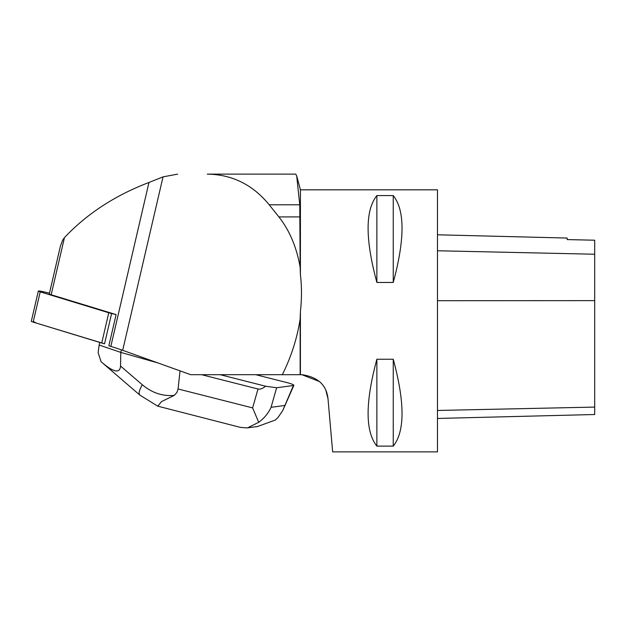 <?xml version="1.0" encoding="UTF-8"?>
<svg xmlns="http://www.w3.org/2000/svg" width="626" height="626" viewBox="0 0 626 626"><rect width="100%" height="100%" fill="white"/><g stroke="black" fill="none" stroke-linecap="round" stroke-linejoin="round"><path stroke-width="0.94" d="M49.462 293.187L43.765 291.841A5.204 0.454 13.1 0 0 38.343 291.043A5.204 0.454 13.1 0 0 40.213 291.841L108.767 312.757A5.204 0.454 13.1 0 0 111.6 313.516L116.107 314.588L108.846 345.81L110.825 346.421A66.826 5.806 13.1 0 1 122.688 350.31L190.727 374.7L301.889 374.7C317.758 376.954 326.459 384.927 327.993 398.621L332.656 451.87L437.472 451.87L437.472 189.827L300.417 189.827L300.417 274.657C301.818 286.559 301.818 298.86 300.417 311.537L300.417 374.7M33.334 321.42L36.222 323.047L104.558 343.791A5.204 0.454 -166.9 0 1 101.725 343.032L33.17 322.116A5.204 0.454 -166.9 0 1 31.3 321.31L38.343 291.043M60.401 246.151L62.749 239.938L64.47 237.575C86.967 213.748 115.129 195.382 148.965 182.471L110.825 346.421M64.47 237.575L51.168 294.768L116.107 314.588M51.168 294.768A5.243 0.454 -166.9 0 1 49.282 293.962L60.464 245.877M327.993 398.621L325.856 390.303M319.596 381.586L301.889 374.7M376.875 195.578C365.185 210.219 365.185 239.179 376.875 282.459L393.253 282.459C404.944 239.179 404.944 210.219 393.253 195.578L376.875 195.578L376.875 282.459M376.875 359.238C365.185 402.518 365.185 431.478 376.875 446.119L393.253 446.119C404.944 431.478 404.944 402.518 393.253 359.238L376.875 359.238L376.875 446.119M300.151 374.7L300.151 319.072C297.1 338.447 291.153 356.984 282.318 374.7M300.417 311.537L300.151 319.072M207.261 174.13L295.73 174.13L207.261 174.13C232.113 174.474 252.763 184.693 269.211 204.796L278.875 216.909C289.588 230.501 296.677 247.286 300.151 267.263L299.76 204.796L296.708 175.976L295.73 174.13M300.151 267.263L300.417 274.657M437.472 418.458L594.7 414.514L594.7 240.212L567.187 239.594L567.187 238.052L437.472 234.797M393.253 359.238L393.253 446.119M393.253 195.578L393.253 282.459M177.635 174.13L163.034 176.876L148.965 182.471M157.869 362.923L120.795 352.399L121.389 349.848M139.801 395.053A20.963 5.806 -49.3 0 1 142.305 384.763C152.071 392.909 162.729 396.454 174.271 395.382L176.908 392.486L178.074 388.981L252.622 407.894L257.998 389.004L201.635 374.7M257.998 389.004C260.126 389.513 262.662 388.589 265.588 386.211L220.203 374.7M99.158 345.036L98.126 352.602L101.044 361.671L102.359 362.822C113.909 372.47 119.965 373.542 120.536 366.022L120.795 352.399L99.158 345.036L99.761 342.438M265.588 386.211L276.637 387.752L271.066 407.315C268.311 413.309 264.188 418.301 258.702 422.3L247.45 427.934L240.392 427.378M254.985 426.854L257.302 426.611L275.229 420.085L277.795 417.745L282.623 410.82L293.414 385.506L276.637 387.752M293.414 385.506L293.884 385.311C293.954 384.896 292.287 384.153 288.891 383.089L255.807 374.7M178.074 388.981L180.038 370.866M252.622 407.894L258.702 422.3M240.83 427.488L157.768 406.164L161.586 401.54L174.271 395.382M111.6 313.516L104.558 343.791M40.213 291.841L33.17 322.116M101.725 343.032L108.767 312.757M594.7 407.088L437.472 410.468M594.7 300.629L437.472 300.699M594.7 254.226L437.472 250.76M163.034 176.876L122.688 350.31M300.151 216.909L278.875 216.909M299.76 204.796L269.211 204.796M271.066 407.315L284.603 405.507M120.536 366.022L142.305 384.763M300.417 189.827L296.708 175.976M257.294 426.549L247.442 427.871M293.884 385.311L283.187 409.592M157.721 406.149L139.825 395.076L102.359 362.822"/></g></svg>
